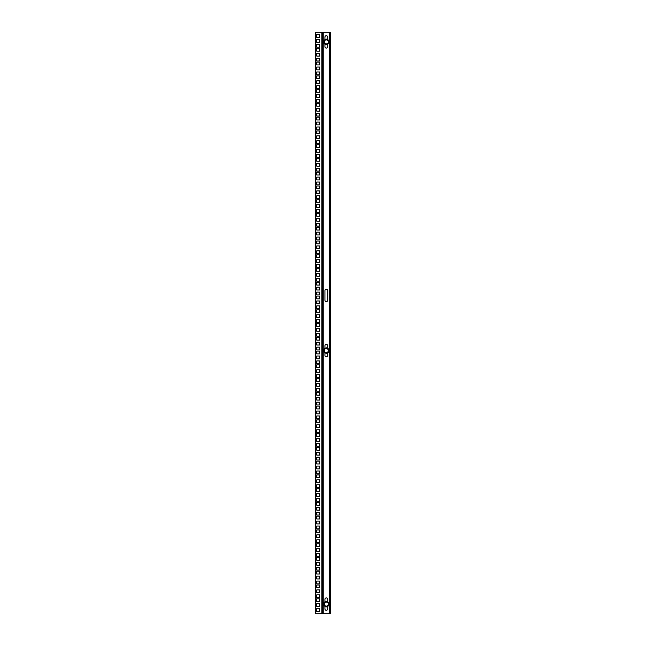 <?xml version="1.0" encoding="UTF-8"?>
<svg xmlns="http://www.w3.org/2000/svg" width="646" height="646" viewBox="0 0 646 646"><rect width="100%" height="100%" fill="white"/><g stroke="black" fill="none" stroke-linecap="round" stroke-linejoin="round"><path stroke-width="0.97" d="M316.734 39.535L316.734 42.321L319.52 42.321L319.52 39.535L316.734 39.535L319.52 39.535L319.52 42.321L316.734 42.321L316.734 39.535M316.734 48.377L316.734 51.163L319.52 51.163L319.52 48.377L316.734 48.377L319.52 48.377L319.52 51.163L316.734 51.163L316.734 48.377M316.734 58.213L316.734 60.999L319.52 60.999L319.52 58.213L316.734 58.213L319.52 58.213L319.52 60.999L316.734 60.999L316.734 58.213M316.734 67.055L316.734 69.841L319.52 69.841L319.52 67.055L316.734 67.055L319.52 67.055L319.52 69.841L316.734 69.841L316.734 67.055M316.734 75.897L316.734 78.683L319.52 78.683L319.52 75.897L316.734 75.897L319.52 75.897L319.52 78.683L316.734 78.683L316.734 75.897M316.734 85.732L316.734 88.518L319.52 88.518L319.52 85.732L316.734 85.732L319.52 85.732L319.52 88.518L316.734 88.518L316.734 85.732M316.734 94.574L316.734 97.36L319.52 97.36L319.52 94.574L316.734 94.574L319.52 94.574L319.52 97.36L316.734 97.36L316.734 94.574M316.734 103.417L316.734 106.202L319.52 106.202L319.52 103.417L316.734 103.417L319.52 103.417L319.52 106.202L316.734 106.202L316.734 103.417M316.734 113.244L316.734 116.038L319.52 116.038L319.52 113.244L316.734 113.244L319.52 113.244L319.52 116.038L316.734 116.038L316.734 113.244M316.734 122.094L316.734 124.88L319.52 124.88L319.52 122.094L316.734 122.094L319.52 122.094L319.52 124.88L316.734 124.88L316.734 122.094M316.734 130.936L316.734 133.722L319.52 133.722L319.52 130.936L316.734 130.936L319.52 130.936L319.52 133.722L316.734 133.722L316.734 130.936M316.734 140.763L316.734 143.549L319.52 143.549L319.52 140.763L316.734 140.763L319.52 140.763L319.52 143.549L316.734 143.549L316.734 140.763M316.734 149.614L316.734 152.399L319.52 152.399L319.52 149.614L316.734 149.614L319.52 149.614L319.52 152.399L316.734 152.399L316.734 149.614M316.734 158.456L316.734 161.242L319.52 161.242L319.52 158.456L316.734 158.456L319.52 158.456L319.52 161.242L316.734 161.242L316.734 158.456M316.734 168.283L316.734 171.069L319.52 171.069L319.52 168.283L316.734 168.283L319.52 168.283L319.52 171.069L316.734 171.069L316.734 168.283M316.734 177.133L316.734 179.919L319.52 179.919L319.52 177.133L316.734 177.133L319.52 177.133L319.52 179.919L316.734 179.919L316.734 177.133M316.734 185.975L316.734 188.761L319.52 188.761L319.52 185.975L316.734 185.975L319.52 185.975L319.52 188.761L316.734 188.761L316.734 185.975M316.734 195.803L316.734 198.588L319.52 198.588L319.52 195.803L316.734 195.803L319.52 195.803L319.52 198.588L316.734 198.588L316.734 195.803M316.734 204.653L316.734 207.439L319.52 207.439L319.52 204.653L316.734 204.653L319.52 204.653L319.52 207.439L316.734 207.439L316.734 204.653M316.734 213.495L316.734 216.281L319.52 216.281L319.52 213.495L316.734 213.495L319.52 213.495L319.52 216.281L316.734 216.281L316.734 213.495M316.734 223.322L316.734 226.108L319.52 226.108L319.52 223.322L316.734 223.322L319.52 223.322L319.52 226.108L316.734 226.108L316.734 223.322M316.734 232.172L316.734 234.958L319.52 234.958L319.52 232.172L316.734 232.172L319.52 232.172L319.52 234.958L316.734 234.958L316.734 232.172M316.734 241.015L316.734 243.8L319.52 243.8L319.52 241.015L316.734 241.015L319.52 241.015L319.52 243.8L316.734 243.8L316.734 241.015M316.734 250.842L316.734 253.628L319.52 253.628L319.52 250.842L316.734 250.842L319.52 250.842L319.52 253.628L316.734 253.628L316.734 250.842M316.734 259.692L316.734 262.478L319.52 262.478L319.52 259.692L316.734 259.692L319.52 259.692L319.52 262.478L316.734 262.478L316.734 259.692M316.734 268.534L316.734 271.32L319.52 271.32L319.52 268.534L316.734 268.534L319.52 268.534L319.52 271.32L316.734 271.32L316.734 268.534M316.734 278.361L316.734 281.147L319.52 281.147L319.52 278.361L316.734 278.361L319.52 278.361L319.52 281.147L316.734 281.147L316.734 278.361M316.734 287.212L316.734 289.997L319.52 289.997L319.52 287.212L316.734 287.212L319.52 287.212L319.52 289.997L316.734 289.997L316.734 287.212M316.734 296.054L316.734 298.84L319.52 298.84L319.52 296.054L316.734 296.054L319.52 296.054L319.52 298.84L316.734 298.84L316.734 296.054M316.734 305.881L316.734 308.667L319.52 308.667L319.52 305.881L316.734 305.881L319.52 305.881L319.52 308.667L316.734 308.667L316.734 305.881M316.734 314.731L316.734 317.517L319.52 317.517L319.52 314.731L316.734 314.731L319.52 314.731L319.52 317.517L316.734 317.517L316.734 314.731M316.734 323.573L316.734 326.359L319.52 326.359L319.52 323.573L316.734 323.573L319.52 323.573L319.52 326.359L316.734 326.359L316.734 323.573M316.734 333.401L316.734 336.186L319.52 336.186L319.52 333.401L316.734 333.401L319.52 333.401L319.52 336.186L316.734 336.186L316.734 333.401M316.734 342.243L316.734 345.029L319.52 345.029L319.52 342.243L316.734 342.243L319.52 342.243L319.52 345.029L316.734 345.029L316.734 342.243M316.734 351.093L316.734 353.879L319.52 353.879L319.52 351.093L316.734 351.093L319.52 351.093L319.52 353.879L316.734 353.879L316.734 351.093M316.734 360.92L316.734 363.706L319.52 363.706L319.52 360.92L316.734 360.92L319.52 360.92L319.52 363.706L316.734 363.706L316.734 360.92M316.734 369.762L316.734 372.548L319.52 372.548L319.52 369.762L316.734 369.762L319.52 369.762L319.52 372.548L316.734 372.548L316.734 369.762M316.734 378.613L316.734 381.398L319.52 381.398L319.52 378.613L316.734 378.613L319.52 378.613L319.52 381.398L316.734 381.398L316.734 378.613M316.734 388.44L316.734 391.226L319.52 391.226L319.52 388.44L316.734 388.44L319.52 388.44L319.52 391.226L316.734 391.226L316.734 388.44M316.734 397.282L316.734 400.068L319.52 400.068L319.52 397.282L316.734 397.282L319.52 397.282L319.52 400.068L316.734 400.068L316.734 397.282M316.734 406.132L316.734 408.918L319.52 408.918L319.52 406.132L316.734 406.132L319.52 406.132L319.52 408.918L316.734 408.918L316.734 406.132M316.734 415.959L316.734 418.745L319.52 418.745L319.52 415.959L316.734 415.959L319.52 415.959L319.52 418.745L316.734 418.745L316.734 415.959M316.734 424.802L316.734 427.587L319.52 427.587L319.52 424.802L316.734 424.802L319.52 424.802L319.52 427.587L316.734 427.587L316.734 424.802M316.734 433.652L316.734 436.438L319.52 436.438L319.52 433.652L316.734 433.652L319.52 433.652L319.52 436.438L316.734 436.438L316.734 433.652M316.734 443.479L316.734 446.265L319.52 446.265L319.52 443.479L316.734 443.479L319.52 443.479L319.52 446.265L316.734 446.265L316.734 443.479M316.734 452.321L316.734 455.107L319.52 455.107L319.52 452.321L316.734 452.321L319.52 452.321L319.52 455.107L316.734 455.107L316.734 452.321M316.734 461.171L316.734 463.957L319.52 463.957L319.52 461.171L316.734 461.171L319.52 461.171L319.52 463.957L316.734 463.957L316.734 461.171M316.734 470.999L316.734 473.784L319.52 473.784L319.52 470.999L316.734 470.999L319.52 470.999L319.52 473.784L316.734 473.784L316.734 470.999M316.734 479.841L316.734 482.627L319.52 482.627L319.52 479.841L316.734 479.841L319.52 479.841L319.52 482.627L316.734 482.627L316.734 479.841M316.734 488.691L316.734 491.477L319.52 491.477L319.52 488.691L316.734 488.691L319.52 488.691L319.52 491.477L316.734 491.477L316.734 488.691M316.734 498.518L316.734 501.304L319.52 501.304L319.52 498.518L316.734 498.518L319.52 498.518L319.52 501.304L316.734 501.304L316.734 498.518M316.734 507.36L316.734 510.146L319.52 510.146L319.52 507.36L316.734 507.36L319.52 507.36L319.52 510.146L316.734 510.146L316.734 507.36M316.734 516.211L316.734 518.996L319.52 518.996L319.52 516.211L316.734 516.211L319.52 516.211L319.52 518.996L316.734 518.996L316.734 516.211M316.734 526.038L316.734 528.824L319.52 528.824L319.52 526.038L316.734 526.038L319.52 526.038L319.52 528.824L316.734 528.824L316.734 526.038M316.734 534.88L316.734 537.666L319.52 537.666L319.52 534.88L316.734 534.88L319.52 534.88L319.52 537.666L316.734 537.666L316.734 534.88M316.734 543.722L316.734 546.508L319.52 546.508L319.52 543.722L316.734 543.722L319.52 543.722L319.52 546.508L316.734 546.508L316.734 543.722M316.734 553.557L316.734 556.343L319.52 556.343L319.52 553.557L316.734 553.557L319.52 553.557L319.52 556.343L316.734 556.343L316.734 553.557M316.734 562.4L316.734 565.185L319.52 565.185L319.52 562.4L316.734 562.4L319.52 562.4L319.52 565.185L316.734 565.185L316.734 562.4M316.734 571.242L316.734 574.028L319.52 574.028L319.52 571.242L316.734 571.242L319.52 571.242L319.52 574.028L316.734 574.028L316.734 571.242M316.734 581.077L316.734 583.863L319.52 583.863L319.52 581.077L316.734 581.077L319.52 581.077L319.52 583.863L316.734 583.863L316.734 581.077M316.734 589.919L316.734 592.705L319.52 592.705L319.52 589.919L316.734 589.919L319.52 589.919L319.52 592.705L316.734 592.705L316.734 589.919M316.734 598.761L316.734 601.547L319.52 601.547L319.52 598.761L316.734 598.761L319.52 598.761L319.52 601.547L316.734 601.547L316.734 598.761M316.734 608.589L316.734 611.374L319.52 611.374L319.52 608.589L316.734 608.589L319.52 608.589L319.52 611.374L316.734 611.374L316.734 608.589M321.837 32.3L315.652 32.3L315.652 613.7L322.306 613.7L322.306 32.3L330.348 32.3L330.348 613.7L322.306 613.7L322.306 32.3L321.837 32.3L321.837 613.7M316.734 603.679L316.734 606.465L319.52 606.465L319.52 603.679L316.734 603.679L319.52 603.679L319.52 606.465L316.734 606.465L316.734 603.679M316.734 594.837L316.734 597.623L319.52 597.623L319.52 594.837L316.734 594.837L319.52 594.837L319.52 597.623L316.734 597.623L316.734 594.837M316.734 585.001L316.734 587.787L319.52 587.787L319.52 585.001L316.734 585.001L319.52 585.001L319.52 587.787L316.734 587.787L316.734 585.001M316.734 576.159L316.734 578.945L319.52 578.945L319.52 576.159L316.734 576.159L319.52 576.159L319.52 578.945L316.734 578.945L316.734 576.159M316.734 567.317L316.734 570.103L319.52 570.103L319.52 567.317L316.734 567.317L319.52 567.317L319.52 570.103L316.734 570.103L316.734 567.317M316.734 557.482L316.734 560.268L319.52 560.268L319.52 557.482L316.734 557.482L319.52 557.482L319.52 560.268L316.734 560.268L316.734 557.482M316.734 548.64L316.734 551.426L319.52 551.426L319.52 548.64L316.734 548.64L319.52 548.64L319.52 551.426L316.734 551.426L316.734 548.64M316.734 539.798L316.734 542.583L319.52 542.583L319.52 539.798L316.734 539.798L319.52 539.798L319.52 542.583L316.734 542.583L316.734 539.798M316.734 529.962L316.734 532.756L319.52 532.756L319.52 529.962L316.734 529.962L319.52 529.962L319.52 532.756L316.734 532.756L316.734 529.962M316.734 521.12L316.734 523.906L319.52 523.906L319.52 521.12L316.734 521.12L319.52 521.12L319.52 523.906L316.734 523.906L316.734 521.12M316.734 512.278L316.734 515.064L319.52 515.064L319.52 512.278L316.734 512.278L319.52 512.278L319.52 515.064L316.734 515.064L316.734 512.278M316.734 502.451L316.734 505.237L319.52 505.237L319.52 502.451L316.734 502.451L319.52 502.451L319.52 505.237L316.734 505.237L316.734 502.451M316.734 493.601L316.734 496.386L319.52 496.386L319.52 493.601L316.734 493.601L319.52 493.601L319.52 496.386L316.734 496.386L316.734 493.601M316.734 484.758L316.734 487.544L319.52 487.544L319.52 484.758L316.734 484.758L319.52 484.758L319.52 487.544L316.734 487.544L316.734 484.758M316.734 474.931L316.734 477.717L319.52 477.717L319.52 474.931L316.734 474.931L319.52 474.931L319.52 477.717L316.734 477.717L316.734 474.931M316.734 466.081L316.734 468.867L319.52 468.867L319.52 466.081L316.734 466.081L319.52 466.081L319.52 468.867L316.734 468.867L316.734 466.081M316.734 457.239L316.734 460.025L319.52 460.025L319.52 457.239L316.734 457.239L319.52 457.239L319.52 460.025L316.734 460.025L316.734 457.239M316.734 447.412L316.734 450.197L319.52 450.197L319.52 447.412L316.734 447.412L319.52 447.412L319.52 450.197L316.734 450.197L316.734 447.412M316.734 438.561L316.734 441.347L319.52 441.347L319.52 438.561L316.734 438.561L319.52 438.561L319.52 441.347L316.734 441.347L316.734 438.561M316.734 429.719L316.734 432.505L319.52 432.505L319.52 429.719L316.734 429.719L319.52 429.719L319.52 432.505L316.734 432.505L316.734 429.719M316.734 419.892L316.734 422.678L319.52 422.678L319.52 419.892L316.734 419.892L319.52 419.892L319.52 422.678L316.734 422.678L316.734 419.892M316.734 411.042L316.734 413.828L319.52 413.828L319.52 411.042L316.734 411.042L319.52 411.042L319.52 413.828L316.734 413.828L316.734 411.042M316.734 402.2L316.734 404.985L319.52 404.985L319.52 402.2L316.734 402.2L319.52 402.2L319.52 404.985L316.734 404.985L316.734 402.2M316.734 392.372L316.734 395.158L319.52 395.158L319.52 392.372L316.734 392.372L319.52 392.372L319.52 395.158L316.734 395.158L316.734 392.372M316.734 383.522L316.734 386.308L319.52 386.308L319.52 383.522L316.734 383.522L319.52 383.522L319.52 386.308L316.734 386.308L316.734 383.522M316.734 374.68L316.734 377.466L319.52 377.466L319.52 374.68L316.734 374.68L319.52 374.68L319.52 377.466L316.734 377.466L316.734 374.68M316.734 364.853L316.734 367.639L319.52 367.639L319.52 364.853L316.734 364.853L319.52 364.853L319.52 367.639L316.734 367.639L316.734 364.853M316.734 356.003L316.734 358.788L319.52 358.788L319.52 356.003L316.734 356.003L319.52 356.003L319.52 358.788L316.734 358.788L316.734 356.003M316.734 347.16L316.734 349.946L319.52 349.946L319.52 347.16L316.734 347.16L319.52 347.16L319.52 349.946L316.734 349.946L316.734 347.16M316.734 337.333L316.734 340.119L319.52 340.119L319.52 337.333L316.734 337.333L319.52 337.333L319.52 340.119L316.734 340.119L316.734 337.333M316.734 328.483L316.734 331.269L319.52 331.269L319.52 328.483L316.734 328.483L319.52 328.483L319.52 331.269L316.734 331.269L316.734 328.483M316.734 319.641L316.734 322.427L319.52 322.427L319.52 319.641L316.734 319.641L319.52 319.641L319.52 322.427L316.734 322.427L316.734 319.641M316.734 309.814L316.734 312.599L319.52 312.599L319.52 309.814L316.734 309.814L319.52 309.814L319.52 312.599L316.734 312.599L316.734 309.814M316.734 300.971L316.734 303.757L319.52 303.757L319.52 300.971L316.734 300.971L319.52 300.971L319.52 303.757L316.734 303.757L316.734 300.971M316.734 292.121L316.734 294.907L319.52 294.907L319.52 292.121L316.734 292.121L319.52 292.121L319.52 294.907L316.734 294.907L316.734 292.121M316.734 282.294L316.734 285.08L319.52 285.08L319.52 282.294L316.734 282.294L319.52 282.294L319.52 285.08L316.734 285.08L316.734 282.294M316.734 273.452L316.734 276.238L319.52 276.238L319.52 273.452L316.734 273.452L319.52 273.452L319.52 276.238L316.734 276.238L316.734 273.452M316.734 264.602L316.734 267.387L319.52 267.387L319.52 264.602L316.734 264.602L319.52 264.602L319.52 267.387L316.734 267.387L316.734 264.602M316.734 254.774L316.734 257.56L319.52 257.56L319.52 254.774L316.734 254.774L319.52 254.774L319.52 257.56L316.734 257.56L316.734 254.774M316.734 245.932L316.734 248.718L319.52 248.718L319.52 245.932L316.734 245.932L319.52 245.932L319.52 248.718L316.734 248.718L316.734 245.932M316.734 237.082L316.734 239.868L319.52 239.868L319.52 237.082L316.734 237.082L319.52 237.082L319.52 239.868L316.734 239.868L316.734 237.082M316.734 227.255L316.734 230.041L319.52 230.041L319.52 227.255L316.734 227.255L319.52 227.255L319.52 230.041L316.734 230.041L316.734 227.255M316.734 218.413L316.734 221.198L319.52 221.198L319.52 218.413L316.734 218.413L319.52 218.413L319.52 221.198L316.734 221.198L316.734 218.413M316.734 209.562L316.734 212.348L319.52 212.348L319.52 209.562L316.734 209.562L319.52 209.562L319.52 212.348L316.734 212.348L316.734 209.562M316.734 199.735L316.734 202.521L319.52 202.521L319.52 199.735L316.734 199.735L319.52 199.735L319.52 202.521L316.734 202.521L316.734 199.735M316.734 190.893L316.734 193.679L319.52 193.679L319.52 190.893L316.734 190.893L319.52 190.893L319.52 193.679L316.734 193.679L316.734 190.893M316.734 182.043L316.734 184.829L319.52 184.829L319.52 182.043L316.734 182.043L319.52 182.043L319.52 184.829L316.734 184.829L316.734 182.043M316.734 172.216L316.734 175.001L319.52 175.001L319.52 172.216L316.734 172.216L319.52 172.216L319.52 175.001L316.734 175.001L316.734 172.216M316.734 163.373L316.734 166.159L319.52 166.159L319.52 163.373L316.734 163.373L319.52 163.373L319.52 166.159L316.734 166.159L316.734 163.373M316.734 154.523L316.734 157.309L319.52 157.309L319.52 154.523L316.734 154.523L319.52 154.523L319.52 157.309L316.734 157.309L316.734 154.523M316.734 144.696L316.734 147.482L319.52 147.482L319.52 144.696L316.734 144.696L319.52 144.696L319.52 147.482L316.734 147.482L316.734 144.696M316.734 135.854L316.734 138.64L319.52 138.64L319.52 135.854L316.734 135.854L319.52 135.854L319.52 138.64L316.734 138.64L316.734 135.854M316.734 127.004L316.734 129.789L319.52 129.789L319.52 127.004L316.734 127.004L319.52 127.004L319.52 129.789L316.734 129.789L316.734 127.004M316.734 117.176L316.734 119.962L319.52 119.962L319.52 117.176L316.734 117.176L319.52 117.176L319.52 119.962L316.734 119.962L316.734 117.176M316.734 108.334L316.734 111.12L319.52 111.12L319.52 108.334L316.734 108.334L319.52 108.334L319.52 111.12L316.734 111.12L316.734 108.334M316.734 99.492L316.734 102.278L319.52 102.278L319.52 99.492L316.734 99.492L319.52 99.492L319.52 102.278L316.734 102.278L316.734 99.492M316.734 89.657L316.734 92.443L319.52 92.443L319.52 89.657L316.734 89.657L319.52 89.657L319.52 92.443L316.734 92.443L316.734 89.657M316.734 80.815L316.734 83.6L319.52 83.6L319.52 80.815L316.734 80.815L319.52 80.815L319.52 83.6L316.734 83.6L316.734 80.815M316.734 71.972L316.734 74.758L319.52 74.758L319.52 71.972L316.734 71.972L319.52 71.972L319.52 74.758L316.734 74.758L316.734 71.972M316.734 62.137L316.734 64.923L319.52 64.923L319.52 62.137L316.734 62.137L319.52 62.137L319.52 64.923L316.734 64.923L316.734 62.137M316.734 53.295L316.734 56.081L319.52 56.081L319.52 53.295L316.734 53.295L319.52 53.295L319.52 56.081L316.734 56.081L316.734 53.295M316.734 44.453L316.734 47.239L319.52 47.239L319.52 44.453L316.734 44.453L319.52 44.453L319.52 47.239L316.734 47.239L316.734 44.453M316.734 34.626L316.734 37.411L319.52 37.411L319.52 34.626L316.734 34.626L319.52 34.626L319.52 37.411L316.734 37.411L316.734 34.626M324.938 355.381A1.397 1.397 0 0 0 326.327 356.77A1.397 1.397 0 0 0 327.724 355.381L327.724 352.991L324.938 352.991L324.938 355.381M324.938 345.78L324.938 348.17L327.724 348.17L327.724 345.78A1.397 1.397 0 0 0 326.327 344.391A1.397 1.397 0 0 0 324.938 345.78M324.938 300.22A1.397 1.397 0 0 0 326.327 301.609A1.397 1.397 0 0 0 327.724 300.22L327.724 290.619A1.397 1.397 0 0 0 326.327 289.23A1.397 1.397 0 0 0 324.938 290.619L324.938 300.22M324.938 608.903A1.397 1.397 0 0 0 326.327 610.292A1.397 1.397 0 0 0 327.724 608.903L327.724 606.513L326.327 606.893C322.734 605.036 322.734 603.178 326.327 601.321C329.92 603.178 329.92 605.036 326.327 606.893L324.938 606.513L324.938 608.903M324.938 599.302L324.938 601.692L327.724 601.692L327.724 599.302A1.397 1.397 0 0 0 326.327 597.913A1.397 1.397 0 0 0 324.938 599.302M324.938 46.698A1.397 1.397 0 0 0 326.327 48.087A1.397 1.397 0 0 0 327.724 46.698L327.724 44.308L324.938 44.308L324.938 46.698M324.938 37.097L324.938 39.487L327.724 39.487L327.724 37.097A1.397 1.397 0 0 0 326.327 35.708A1.397 1.397 0 0 0 324.938 37.097M330.348 309.814L330.348 32.3M330.348 312.599L330.348 314.731M330.348 317.517L330.348 319.641M330.348 322.427L330.348 323.573M330.348 326.359L330.348 328.483M330.348 331.269L330.348 333.401M330.348 336.186L330.348 337.333M330.348 340.119L330.348 342.243M330.348 345.029L330.348 347.16M330.348 349.946L330.348 351.093M330.348 353.879L330.348 356.003M330.348 358.788L330.348 360.92M330.348 363.706L330.348 364.853M330.348 367.639L330.348 369.762M330.348 372.548L330.348 374.68M330.348 377.466L330.348 378.613M330.348 381.398L330.348 383.522M330.348 386.308L330.348 388.44M330.348 391.226L330.348 392.372M330.348 395.158L330.348 397.282M330.348 400.068L330.348 402.2M330.348 404.985L330.348 406.132M330.348 408.918L330.348 411.042M330.348 413.828L330.348 415.959M330.348 418.745L330.348 419.892M330.348 422.678L330.348 424.802M330.348 427.587L330.348 429.719M330.348 432.505L330.348 433.652M330.348 436.438L330.348 438.561M330.348 441.347L330.348 443.479M330.348 446.265L330.348 447.412M330.348 450.197L330.348 452.321M330.348 455.107L330.348 457.239M330.348 460.025L330.348 461.171M330.348 463.957L330.348 466.081M330.348 468.867L330.348 470.999M330.348 473.784L330.348 474.931M330.348 477.717L330.348 479.841M330.348 482.627L330.348 484.758M330.348 487.544L330.348 488.691M330.348 491.477L330.348 493.601M330.348 496.386L330.348 498.518M330.348 501.304L330.348 502.451M330.348 505.237L330.348 507.36M330.348 510.146L330.348 512.278M330.348 515.064L330.348 516.211M330.348 518.996L330.348 521.12M330.348 523.906L330.348 526.038M330.348 528.824L330.348 529.962M330.348 532.756L330.348 534.88M330.348 537.666L330.348 539.798M330.348 542.583L330.348 543.722M330.348 546.508L330.348 548.64M330.348 551.426L330.348 553.557M330.348 556.343L330.348 557.482M330.348 560.268L330.348 562.4M330.348 565.185L330.348 567.317M330.348 570.103L330.348 571.242M330.348 574.028L330.348 576.159M330.348 578.945L330.348 581.077M330.348 583.863L330.348 585.001M330.348 587.787L330.348 589.919M330.348 592.705L330.348 594.837M330.348 597.623L330.348 598.761M330.348 601.547L330.348 603.679M330.348 606.465L330.348 608.589M330.348 611.374L330.348 613.7M325.1 601.983L327.554 601.983L328.774 604.107L327.554 606.223L325.1 606.223L323.88 604.107L325.1 601.983L324.001 604.107L324.583 605.108A2.011 2.011 0 0 1 326.327 602.088A2.011 2.011 0 0 1 328.071 605.108A2.011 2.011 0 0 1 324.583 605.108L325.164 606.118L327.49 606.118L328.652 604.107L327.49 602.088L325.14 602.137M324.583 605.108L325.164 606.118L326.327 606.118M327.554 606.223L328.071 605.108M328.071 603.098L327.49 602.088L325.164 602.088M325.1 39.777L327.554 39.777L328.774 41.893L327.554 44.017L325.1 44.017L323.88 41.893L325.1 39.777L324.001 41.893L324.583 42.902A2.011 2.011 0 0 1 326.327 39.882A2.011 2.011 0 0 1 328.071 42.902A2.011 2.011 0 0 1 324.583 42.902L325.164 43.912L327.49 43.912L328.652 41.893L327.49 39.882L325.14 39.931M324.583 42.902L325.164 43.912L326.327 43.912M327.554 44.017L328.071 42.902M328.071 40.892L327.49 39.882L325.164 39.882M325.1 348.46L327.554 348.46L328.774 350.584L327.554 352.7L325.1 352.7L323.88 350.584L325.1 348.46L324.001 350.584L324.583 351.585A2.011 2.011 0 0 1 326.327 348.565A2.011 2.011 0 0 1 328.071 351.585A2.011 2.011 0 0 1 324.583 351.585L325.164 352.595L327.49 352.595L328.652 350.584L327.49 348.565L325.164 348.565L324.583 349.575M325.14 352.546L326.327 352.595M327.554 352.7L328.071 351.585M327.514 348.614L325.164 348.565M324.034 350.536L324.316 351.117M323.234 32.3L323.234 613.7M329.42 613.7L329.42 32.3M326.327 601.442A2.665 2.665 0 0 0 323.662 604.107A2.665 2.665 0 0 0 326.327 606.772A2.665 2.665 0 0 0 328.992 604.107A2.665 2.665 0 0 0 326.327 601.442M326.327 39.228A2.665 2.665 0 0 0 323.662 41.893A2.665 2.665 0 0 0 326.327 44.558A2.665 2.665 0 0 0 328.992 41.893A2.665 2.665 0 0 0 326.327 39.228M326.327 347.919A2.665 2.665 0 0 0 323.662 350.584A2.665 2.665 0 0 0 326.327 353.241A2.665 2.665 0 0 0 328.992 350.584A2.665 2.665 0 0 0 326.327 347.919M326.327 44.679C322.734 42.822 322.734 40.964 326.327 39.107C329.92 40.964 329.92 42.822 326.327 44.679M326.327 353.37C322.734 351.513 322.734 349.656 326.327 347.798C329.92 349.656 329.92 351.513 326.327 353.37"/></g></svg>
